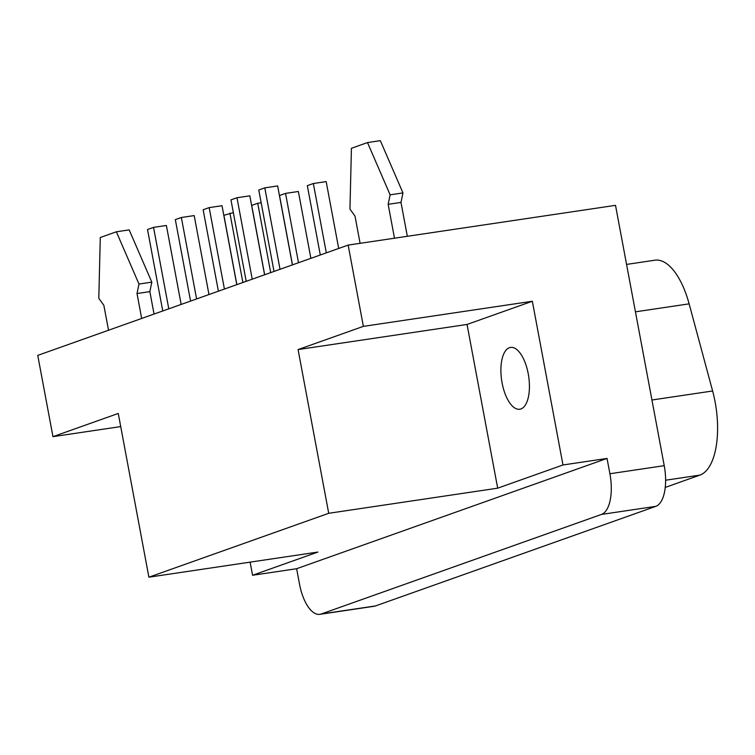 <?xml version="1.0" encoding="UTF-8"?>
<svg xmlns="http://www.w3.org/2000/svg" width="755" height="755" viewBox="0 0 755 755"><rect width="100%" height="100%" fill="white"/><g stroke="black" fill="none" stroke-linecap="round" stroke-linejoin="round"><path stroke-width="1.13" d="M310.881 258.342L298.367 191.487L285.532 193.393L298.508 262.74M285.532 193.393L279.51 195.536L292.487 264.882M252.566 575.263L317.864 552.065L148.895 577.188L118.261 413.457L52.963 436.654L37.75 355.378L348.159 245.092L615.514 205.351L664.23 465.665A36.061 15.751 81.5 0 1 664.494 492.222A36.061 15.751 81.5 0 1 655.774 506.36L375.499 605.935A36.061 15.751 81.5 0 1 374.187 606.265L319.865 614.334A36.061 15.751 -98.5 0 0 321.177 614.013L601.452 514.429A36.061 15.751 -98.5 0 0 610.172 500.291A36.061 15.751 -98.5 0 0 609.908 473.744L607.039 458.427L296.63 568.713L252.566 575.263L250.113 562.135M246.206 281.322L230.964 199.877L236.985 197.734L249.82 195.828L264.599 274.782M252.227 279.18L236.985 197.734M218.393 291.204L203.142 209.758L209.173 207.616L222.008 205.709L236.787 284.673M224.414 289.061L209.173 207.616M394.497 238.212L388.155 204.322L390.127 194.828L367.496 142.572L380.331 140.666L402.962 192.921L400.99 202.415L407.332 236.296M388.155 204.322L400.99 202.415M367.496 142.572L351.424 148.282L349.952 209.097L355.01 216.1L360.097 243.318M390.127 194.828L402.962 192.921M236.862 284.644L223.886 215.298L233.352 212.646M242.883 282.502L229.907 213.155M162.759 310.966L147.518 229.52L153.548 227.378L166.383 225.471L181.162 304.435M168.79 308.823L153.548 227.378M208.975 294.554L194.195 215.59L181.36 217.497L196.602 298.942M181.36 217.497L175.33 219.639L190.571 301.085M108.522 330.237L103.86 305.322L98.801 298.329L100.283 237.504L116.355 231.794L138.986 284.05L137.014 293.544L141.676 318.459M154.048 314.061L149.849 291.638L137.014 293.544M116.355 231.794L129.18 229.888L151.821 282.143L149.849 291.638M151.821 282.143L138.986 284.05M292.411 264.901L277.632 185.947L264.797 187.853L280.039 269.299M264.797 187.853L258.776 189.996L274.018 271.441M261.164 202.765L257.719 203.274L270.696 272.621M257.719 203.274L251.698 205.417L264.675 274.763M338.693 248.461L326.179 181.606L313.344 183.512L326.32 252.859M313.344 183.512L307.323 185.654L320.299 255.001M502.103 382.974A31.248 13.647 81.5 0 1 510.569 347.423A31.248 13.647 81.5 0 1 528.217 373.687A31.248 13.647 81.5 0 1 519.751 409.238A31.248 13.647 81.5 0 1 502.103 382.974M467.043 324.452L298.074 349.565L328.718 513.296L497.687 488.174L467.043 324.452L532.341 301.254L562.985 464.976L607.039 458.427M497.687 488.174L562.985 464.976M348.159 245.092L363.372 326.368L298.074 349.565M363.372 326.368L532.341 301.254M148.895 577.188L328.718 513.296M296.63 568.713L299.49 584.03A36.061 15.751 -98.5 0 0 308.587 607.445A36.061 15.751 -98.5 0 0 319.865 614.334M52.963 436.654L120.715 426.584M626.574 264.41L654.944 260.192A64.902 28.35 81.5 0 1 672.799 269.469A64.902 28.35 81.5 0 1 689.126 303.85L712.616 390.986A64.902 28.35 81.5 0 1 716.401 445.016A64.902 28.35 81.5 0 1 699.876 475.121L665.249 487.428M664.23 465.665L609.908 473.744M601.452 514.429L655.774 506.36M375.499 605.935L321.177 614.013M635.446 311.834L689.126 303.85M665.617 480.218L699.876 475.121M712.616 390.986L651.942 399.999"/></g></svg>
